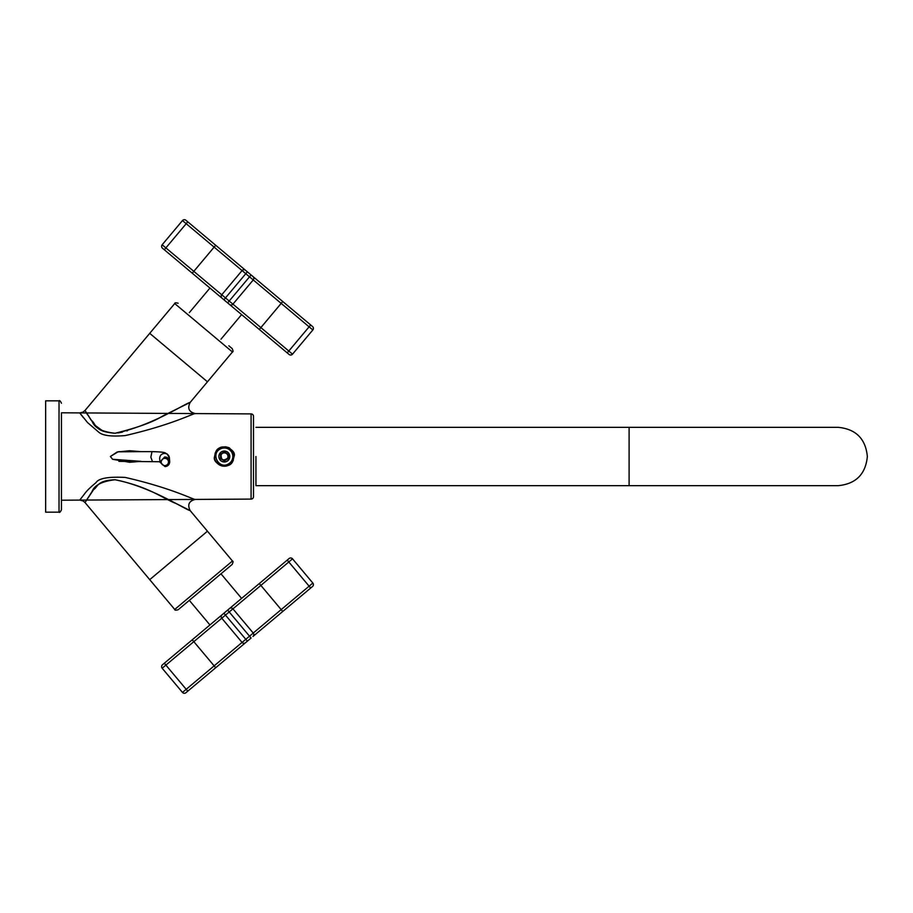<?xml version="1.0" encoding="UTF-8"?>
<svg xmlns="http://www.w3.org/2000/svg" width="913" height="913" viewBox="0 0 913 913"><rect width="100%" height="100%" fill="white"/><g stroke="black" fill="none" stroke-linecap="round" stroke-linejoin="round"><path stroke-width="1.37" d="M83.334 417.606L79.751 412.904L61.456 412.79L61.456 500.21L79.751 500.096L83.003 500.895L79.751 500.096L83.003 500.895L85.012 502.527L91.985 491.662C94.37 485.225 102.073 481.254 115.084 479.747C151.17 486.755 186.549 510.378 190.166 510.595L207.456 531.206L190.166 510.595C187.233 504.718 188.957 500.986 195.336 499.422L79.751 500.096L84.681 493.728C86.781 490.783 90.535 487.12 95.933 482.726C98.501 478.332 108.259 476.563 125.195 477.419C172.26 488.204 193.761 499.913 195.336 499.422L251.086 499.091L251.086 456.5L251.086 499.091A2.431 2.431 180 0 0 253.506 496.661A2.431 2.431 180 0 1 251.086 499.091L195.336 499.422C188.957 500.986 187.233 504.718 190.166 510.595L176.186 503.565C162.126 498.133 149.652 486.983 115.084 479.747C96.892 480.432 98.136 486.675 93.605 489.619L85.012 502.527L149.721 579.652L207.456 531.206L149.721 579.652L207.456 531.206L232.45 561.004L174.725 609.45C174.611 610.295 175.753 610.398 178.149 609.747M79.751 500.096L83.003 500.895L85.012 502.527L174.725 609.45M194.994 413.703L195.336 413.578C188.957 412.014 187.222 408.282 190.166 402.405L207.456 381.794L149.721 333.348L207.456 381.794L232.45 351.996C233.306 351.939 233.214 350.797 232.153 348.572L228.855 345.799M251.086 413.909L251.086 456.5L251.086 413.909A2.431 2.431 180 0 1 253.506 416.339L253.506 496.661L253.506 416.339A2.431 2.431 180 0 0 251.086 413.909L195.336 413.578C188.957 412.014 187.222 408.282 190.166 402.405L207.456 381.794M87.671 414.981L85.012 410.473L82.9 412.151L85.012 410.473L82.9 412.151L79.751 412.904L195.336 413.578C193.761 413.087 172.26 424.785 125.207 435.581C111.135 436.768 102.233 435.569 98.501 431.963L87.522 422.548L79.751 412.904L82.9 412.151L85.012 410.473L91.243 420.334C96.55 423.723 93.252 431.644 115.084 433.253C137.292 427.786 153.099 422.068 162.514 416.1L190.166 402.405C187.222 408.282 188.957 412.014 195.336 413.578C188.957 412.014 187.233 408.282 190.166 402.405C186.572 402.61 151.181 426.245 115.084 433.253C102.427 431.906 94.849 428.094 92.35 421.817L85.012 410.473L174.725 303.55L231.594 351.277M112.584 459.273L129.578 462.275L141.036 461.362L112.584 459.273L110.37 456.5L112.584 459.273M141.036 451.638L129.578 450.725L117.081 452.038L110.37 456.5L118.017 451.821L141.036 451.638M117.971 432.933L119.341 432.716M119.443 432.694L122.525 432.054M126.793 430.913L127.421 430.731M95.899 425.915L103.249 431.301M85.89 412.003L85.012 410.473L149.721 333.348L178.583 357.576M215.217 453.122A9.723 9.723 0 0 1 215.799 451.832A9.723 9.723 0 0 1 215.81 451.821C219.565 442.269 237.095 449.185 234.059 456.5L232.872 461.168A9.723 9.723 0 0 1 232.861 461.179C229.06 470.72 211.622 463.861 214.612 456.5L215.799 451.832L219.668 447.963C221.026 446.137 229.791 447.028 229.768 448.443C232.895 451.068 234.321 453.75 234.059 456.5L232.815 461.248M225.009 446.799A9.723 9.723 0 0 1 227.086 447.176A9.723 9.723 0 0 0 225.009 446.799M232.872 461.168A9.723 9.723 0 0 0 233.363 460.106A9.723 9.723 0 0 1 232.872 461.168L229.003 465.025C226.059 466.406 223 466.44 219.828 465.116C215.947 462.332 214.201 459.456 214.612 456.5L215.206 453.156M230.795 463.77A9.723 9.723 0 0 1 216.472 462.229M214.692 457.733A9.723 9.723 0 0 1 214.623 457.082M231.274 463.313L229.665 464.637M226.31 466.018L224.153 466.223M223.434 466.178L222.373 466.029M216.997 462.88L216.415 462.138M214.692 457.812L214.612 456.831M79.751 412.904L81.622 415.404M232.45 561.004C233.306 561.061 233.214 562.203 232.153 564.428L178.959 609.062M220.193 574.471L188.021 601.462M59.025 512.17L59.025 400.83L45.65 400.83L45.65 512.17L59.025 512.17C59.607 512.786 60.418 511.976 61.456 509.739L61.456 497.95M61.456 415.05L61.456 509.739M221.129 454.754A3.652 3.652 0 0 0 222.589 459.696A3.652 3.652 0 0 0 227.531 458.246C223.149 461.213 221.014 460.049 221.129 454.754A3.652 3.652 0 0 1 226.082 453.305A3.652 3.652 0 0 1 227.531 458.246M229.117 459.113C230.179 452.802 227.599 450.406 221.391 451.924L219.554 453.887A5.444 5.444 0 0 0 221.722 461.282A5.444 5.444 0 0 0 229.117 459.113M220.569 454.32L220.569 458.68L224.336 460.848L228.102 458.68L228.102 454.32L224.336 452.152L220.569 454.32L220.569 457.527M228.41 463.964A8.514 8.514 0 0 0 231.799 452.426A8.514 8.514 0 0 0 220.25 449.036C210.367 453.829 219.029 469.693 228.41 463.964M221.711 451.695A5.467 5.467 0 0 1 229.129 453.875A5.467 5.467 0 0 1 226.96 461.305A5.467 5.467 0 0 1 219.531 459.125A5.467 5.467 0 0 1 221.711 451.695M222.886 452.985L221.985 453.51M228.102 454.32L225.808 452.996M228.102 458.68L228.102 455.473M224.336 460.848L226.629 459.524M220.569 458.68L222.863 460.004M164.648 456.979L159.992 462.195L165.025 466.611A4.862 4.816 175.2 0 0 167.536 457.79A4.862 4.816 175.2 0 0 164.648 456.979M164.991 465.573A3.652 3.618 -4.8 0 1 161.202 462.104A3.652 3.618 -4.8 0 1 166.874 458.954A3.652 3.618 -4.8 0 1 164.991 465.573M255.937 456.5C255.937 418.862 255.937 418.862 255.937 456.5L255.937 485.67L629.103 485.67L629.103 427.33L838.18 427.33C855.892 429.053 865.627 438.776 867.35 456.5C865.627 474.224 855.892 483.947 838.18 485.67L629.103 485.67M225.773 611.664L229.505 608.549A2.431 2.431 0 0 1 232.929 608.845A2.431 2.431 0 0 0 229.505 608.549L259.303 583.544L281.181 609.61L253.243 633.051A2.431 2.431 0 0 1 252.947 636.475L282.745 611.482L281.181 609.61L312.839 583.053A2.431 2.431 0 0 1 312.531 586.477L260.171 630.415M251.086 638.039L215.696 667.734L251.086 638.039L249.523 636.178L253.243 633.051A2.431 2.431 0 0 1 252.947 636.475A2.431 2.431 0 0 0 253.243 633.051L232.929 608.845L292.525 558.836A2.431 2.431 0 0 0 289.101 558.539L259.303 583.544L289.101 558.539A2.431 2.431 0 0 1 292.525 558.836L312.839 583.053A2.431 2.431 0 0 1 312.531 586.477L282.745 611.482M187.758 691.175L215.696 667.734L185.898 692.739L187.758 691.175L165.881 665.098L164.317 663.237L162.457 664.801L192.255 639.796L164.317 663.237M245.494 642.729A2.431 2.431 0 0 1 242.071 642.432A2.431 2.431 0 0 0 245.494 642.729L245.494 642.729A2.431 2.431 0 0 1 242.071 642.432L221.756 618.215A2.431 2.431 0 0 1 222.053 614.791L229.505 608.549A2.431 2.431 0 0 1 232.929 608.845L229.209 611.972L227.645 610.112M185.898 692.739A2.431 2.431 0 0 1 182.474 692.431A2.431 2.431 0 0 0 185.898 692.739A2.431 2.431 0 0 1 182.474 692.431L162.16 668.225A2.431 2.431 0 0 1 162.457 664.801A2.431 2.431 0 0 0 162.16 668.225L193.818 641.656L215.696 667.734M247.355 641.166L225.477 615.1L229.209 611.972L249.523 636.178L186.195 689.315L182.474 692.431L162.16 668.225A2.431 2.431 0 0 1 162.457 664.801M222.053 614.791L192.255 639.796L193.818 641.656L225.477 615.1L223.913 613.228M225.773 301.336L192.255 273.204L214.133 247.126L242.071 270.568A2.431 2.431 0 0 1 245.494 270.271L215.696 245.266L214.133 247.126L182.474 220.569A2.431 2.431 0 0 1 185.898 220.261A2.431 2.431 0 0 0 182.474 220.569L162.16 244.775L182.474 220.569A2.431 2.431 0 0 1 185.898 220.261L215.696 245.266L187.758 221.825L165.881 247.902L162.16 244.775A2.431 2.431 0 0 0 162.457 248.199A2.431 2.431 0 0 1 162.16 244.775M220.98 339.191L241.603 314.608L222.053 298.209A2.431 2.431 0 0 1 221.756 294.785L242.071 270.568L221.756 294.785L165.881 247.902L164.317 249.763L192.255 273.204L162.457 248.199M259.03 281.626L238.042 264.017M247.355 271.834L245.791 273.695L253.243 279.949A2.431 2.431 0 0 0 252.947 276.525A2.431 2.431 0 0 1 253.243 279.949A2.431 2.431 0 0 0 252.947 276.525L312.531 326.523L282.745 301.518L281.181 303.39L309.108 326.831L287.23 352.897L259.303 329.456L289.101 354.461A2.431 2.431 0 0 0 292.525 354.164A2.431 2.431 0 0 1 289.101 354.461A2.431 2.431 0 0 0 292.525 354.164L260.867 327.596L281.181 303.39L253.243 279.949L232.929 304.155A2.431 2.431 0 0 1 229.505 304.451L227.645 302.888L229.209 301.028L221.756 294.785A2.431 2.431 0 0 0 222.053 298.209M312.531 326.523A2.431 2.431 0 0 1 312.839 329.947A2.431 2.431 0 0 0 312.531 326.523A2.431 2.431 0 0 1 312.839 329.947L292.525 354.164M229.505 304.451A2.431 2.431 0 0 0 232.929 304.155L260.867 327.596L259.303 329.456L229.505 304.451A2.431 2.431 0 0 0 232.929 304.155L229.209 301.028L251.086 274.961M152.368 451.684A4.862 1.335 90 0 0 152.174 451.638C168.129 452.038 164.386 453.202 167.113 453.921L169.384 457.824A4.862 4.816 175.2 0 0 164.34 453.419C161.407 453.818 159.843 455.496 159.672 458.429L159.992 462.195M118.895 451.638L152.174 451.638A4.862 1.335 90 0 0 151.98 451.684L150.85 457.185L152.368 461.316M310.671 588.04L287.23 560.103M289.101 558.539A2.431 2.431 0 0 1 292.525 558.836M223.913 299.772L245.791 273.695L242.071 270.568A2.431 2.431 0 0 1 245.494 270.271M310.671 324.96L309.108 326.831L312.839 329.947M174.725 303.55C174.634 302.705 175.775 302.602 178.149 303.253M59.025 400.83C59.607 400.214 60.418 401.024 61.456 403.261M169.384 457.824L169.681 461.385M118.895 461.362L159.946 461.738M255.937 427.33L629.103 427.33M241.603 598.392L220.98 573.809M209.944 624.949L189.322 600.366M209.944 288.052L189.322 312.634"/></g></svg>
